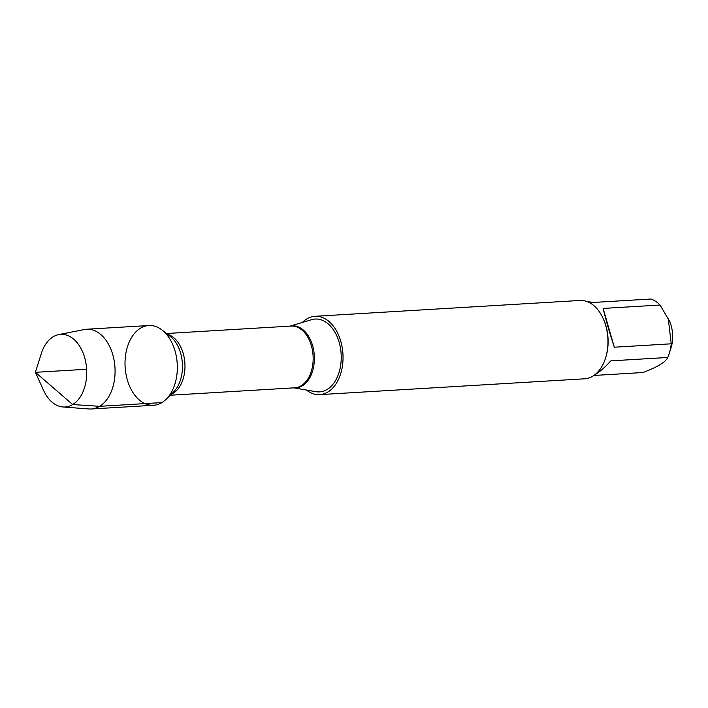 <?xml version="1.0" encoding="UTF-8"?>
<svg xmlns="http://www.w3.org/2000/svg" width="708" height="708" viewBox="0 0 708 708"><rect width="100%" height="100%" fill="white"/><g stroke="black" fill="none" stroke-linecap="round" stroke-linejoin="round"><path stroke-width="1.06" d="M293.793 387.851L315.874 391.683A36.489 23.842 -93.4 0 0 327.149 389.444A36.489 23.842 -93.4 0 0 339.929 345.354A36.489 23.842 -93.4 0 0 311.573 319.689L290.103 326.123M302.404 322.432A39.232 25.638 86.6 0 1 306.803 318.936A39.232 25.638 86.6 0 1 315.007 316.299A39.232 25.638 86.6 0 1 342.938 353.938A39.232 25.638 86.6 0 1 319.689 394.63A39.232 25.638 86.6 0 1 306.449 390.046M161.911 402.587A39.94 26.099 -93.4 0 0 166.23 399.188A39.94 26.099 -93.4 0 0 177.23 363.841A39.94 26.099 -93.4 0 0 162.097 330.061A39.94 26.099 -93.4 0 0 125.015 363.169A39.94 26.099 -93.4 0 0 161.911 402.587L99.651 406.312L72.667 404.551L35.4 372.32L86.624 369.257M319.689 394.63L584.604 378.798A39.232 25.638 -93.4 0 0 592.808 376.169A39.232 25.638 -93.4 0 0 605.535 358.089A39.232 25.638 -93.4 0 0 603.172 318.538A39.232 25.638 -93.4 0 0 579.923 300.466L315.007 316.299M587.481 301.723L593.968 302.413L650.9 299.015A37.666 24.612 86.6 0 1 660.051 305.024L669.414 320.928A26.683 17.434 86.6 0 1 671.025 347.823L669.237 353.487A37.666 24.612 86.6 0 1 667.768 357.469C665.617 362.124 657.334 367.142 642.899 372.532L593.897 375.461M603.128 308.431C605.544 318.724 609.269 331.654 614.314 347.203L603.128 308.431L660.051 305.024M614.314 347.203L671.237 343.805A37.666 24.612 86.6 0 1 669.237 353.487M668.219 318.308L671.237 343.805M667.768 357.469L610.845 360.868C604.659 367.62 599.207 372.337 594.508 375.028M605.535 358.089L605.791 357.283A37.666 24.612 -93.4 0 0 603.517 319.317L603.172 318.538M62.941 406.976L88.969 408.967A39.94 26.099 -93.4 0 0 91.297 408.985L153.556 405.268A39.94 26.099 -93.4 0 0 177.23 363.841A39.94 26.099 -93.4 0 0 148.795 325.53L86.535 329.247A39.94 26.099 -93.4 0 0 84.217 329.547L58.614 334.627A36.382 23.771 86.6 0 1 85.65 361.7A36.382 23.771 86.6 0 1 72.667 404.551A36.382 23.771 86.6 0 1 62.941 406.976A36.382 23.771 86.6 0 1 43.507 390.232L35.4 372.32L41.312 353.558A36.382 23.771 86.6 0 1 53.118 336.796A36.382 23.771 86.6 0 1 58.614 334.627M91.297 408.985A39.94 26.099 -93.4 0 0 114.97 367.558A39.94 26.099 -93.4 0 0 86.535 329.247M290.342 326.105A31.055 20.293 86.6 0 1 313.467 349.159A31.055 20.293 86.6 0 1 302.396 385.772A31.055 20.293 86.6 0 1 294.032 387.842M170.212 395.241L294.758 387.798A30.922 20.205 -93.4 0 0 301.227 385.718A30.922 20.205 -93.4 0 0 312.502 350.646A30.922 20.205 -93.4 0 0 291.077 326.061L166.522 333.503M167.46 334.238A30.922 20.205 86.6 0 1 184.77 361.77A30.922 20.205 86.6 0 1 173.035 393.382A30.922 20.205 86.6 0 1 171.062 394.391M166.23 399.188L173.548 391.922A32.081 20.957 -93.4 0 0 182.39 363.531A32.081 20.957 -93.4 0 0 170.239 336.397L162.097 330.061"/></g></svg>
